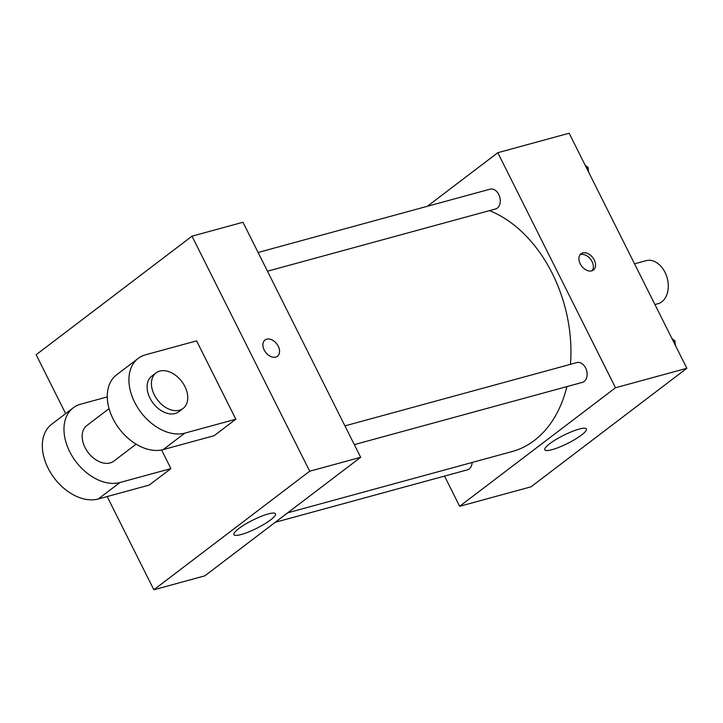 <?xml version="1.0" encoding="UTF-8"?>
<svg xmlns="http://www.w3.org/2000/svg" width="723" height="723" viewBox="0 0 723 723"><rect width="100%" height="100%" fill="white"/><g stroke="black" fill="none" stroke-linecap="round" stroke-linejoin="round"><path stroke-width="1.08" d="M654.939 304.555L657.885 303.75A22.332 15.734 -105.3 0 0 664.997 272.327A22.332 15.734 -105.3 0 0 646.127 260.669L634.55 263.832M427.374 206.272L497.795 152.707L569.155 133.231L686.85 368.278L530.998 486.823L459.647 506.299L444.518 476.086M570.447 364.338A126.543 89.137 -105.3 0 0 552.318 273.52A126.543 89.137 -105.3 0 0 489.48 210.619M287.691 512.815L512.038 451.577A126.543 89.137 -105.3 0 0 566.895 386.597M497.795 152.707L615.499 387.754L459.647 506.299M275.237 522.286L467.356 469.851A10.276 7.239 -105.3 0 0 472.119 462.476M267.474 271.215L495.499 208.983A10.276 7.239 -105.3 0 0 498.771 194.523A10.276 7.239 -105.3 0 0 490.095 189.164L258.093 252.481M344.934 425.883L576.927 362.566A10.276 7.239 74.7 0 1 586.615 370.574A10.276 7.239 74.7 0 1 582.34 382.386L354.315 444.618M615.499 387.754L686.85 368.278M579.132 429.082A23.263 4.519 -26.6 0 1 586.407 428.956A23.263 4.519 -26.6 0 1 567.627 443.416A23.263 4.519 -26.6 0 1 544.808 449.787A23.263 4.519 -26.6 0 1 555.924 439.539A23.263 4.519 -26.6 0 1 579.132 429.082M580.217 263.796A10.23 6.986 -127.3 0 1 581.03 253.737A10.23 6.986 -127.3 0 1 592.788 257.65A10.23 6.986 -127.3 0 1 593.42 270.031A10.23 6.986 -127.3 0 1 580.217 263.796M580.063 254.722A10.23 6.986 -127.3 0 1 590.61 259.313A10.23 6.986 -127.3 0 1 592.209 270.7M65.639 413.61L36.15 354.722L192.002 236.177L242.964 222.259L360.66 457.307L204.817 575.851L153.845 589.769L107.176 496.556M671.965 338.563L674.975 340.967L675.372 345.359M673.393 341.401L674.975 340.967M675.797 346.2A10.276 7.239 -105.3 0 0 675.318 344.772M585.133 165.151L588.133 167.564L588.54 171.957M586.552 167.989L588.133 167.564M588.965 172.797A10.276 7.239 -105.3 0 0 588.486 171.36M266.733 339.15A10.23 6.986 52.7 0 0 265.034 339.982A10.23 6.986 -127.3 0 1 266.742 339.15A10.23 6.986 -127.3 0 1 277.578 345.034A10.23 6.986 -127.3 0 1 277.433 356.276A10.23 6.986 52.7 0 0 277.569 345.034A10.23 6.986 52.7 0 0 266.733 339.15M277.433 356.276A10.23 6.986 -127.3 0 1 265.675 352.363A10.23 6.986 -127.3 0 1 265.034 339.982M192.002 236.177L309.697 471.215L360.66 457.307L204.817 575.851M242.964 222.259L360.66 457.307M241.184 534.523A23.263 4.519 -26.6 0 1 233.909 534.649A23.263 4.519 -26.6 0 1 252.689 520.189A23.263 4.519 -26.6 0 1 275.508 513.818A23.263 4.519 -26.6 0 1 264.392 524.067A23.263 4.519 -26.6 0 1 241.184 534.523M309.697 471.215L153.845 589.769M196.602 340.867L235.834 419.213L184.862 433.122A44.663 30.493 -127.3 0 1 137.578 407.474A44.663 30.493 -127.3 0 1 138.21 358.4A44.663 30.493 -127.3 0 1 145.63 354.776L196.602 340.867M138.21 358.4L116.566 374.866A44.663 30.493 52.7 0 0 115.933 423.94A44.663 30.493 52.7 0 0 163.217 449.589L214.189 435.68L235.834 419.213M161.563 449.977L170.899 468.603L149.245 485.07L98.283 498.987A44.663 30.493 -127.3 0 1 50.99 473.339A44.663 30.493 -127.3 0 1 51.631 424.265L73.276 407.799A44.663 30.493 -127.3 0 1 80.696 404.175L107.275 396.918M136.105 444.175L113.827 461.12A22.332 15.246 -127.3 0 1 85.025 447.519A22.332 15.246 -127.3 0 1 86.796 425.576L109.065 408.631M98.283 498.987L119.928 482.521L170.899 468.603M119.928 482.521A44.663 30.493 -127.3 0 1 72.634 456.873A44.663 30.493 -127.3 0 1 73.276 407.799M183.1 408.432L178.771 411.721A22.332 15.246 -127.3 0 1 149.959 398.12A22.332 15.246 -127.3 0 1 151.731 376.177L156.06 372.878A22.332 15.246 -127.3 0 1 181.708 381.428A22.332 15.246 -127.3 0 1 183.1 408.432A22.332 15.246 -127.3 0 1 154.288 394.83A22.332 15.246 -127.3 0 1 156.06 372.878M163.217 449.589L184.862 433.122"/></g></svg>
